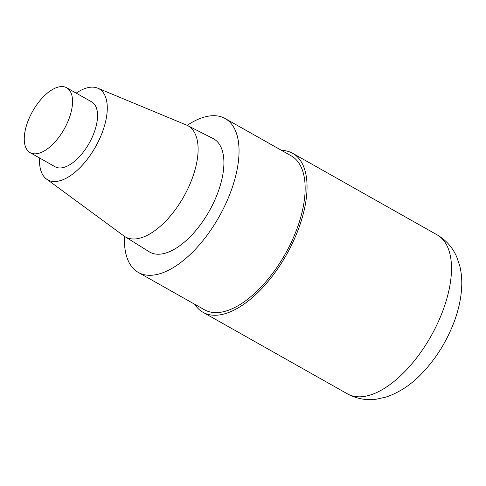 <?xml version="1.0" encoding="UTF-8"?>
<svg xmlns="http://www.w3.org/2000/svg" width="486" height="486" viewBox="0 0 486 486"><rect width="100%" height="100%" fill="white"/><g stroke="black" fill="none" stroke-linecap="round" stroke-linejoin="round"><path stroke-width="0.73" d="M187.165 125.352A88.349 42.968 119.4 0 1 225.164 118.541A88.349 42.968 119.4 0 1 231.105 190.828A88.349 42.968 119.4 0 1 138.31 272.427A88.349 42.968 119.4 0 1 124.489 236.366M291.278 155.872A88.349 42.968 119.4 0 1 297.219 228.153A88.349 42.968 119.4 0 1 204.424 309.752M76.187 93.13A52.245 25.406 119.4 0 1 97.735 88.166L186.454 125.03A63.781 31.019 119.4 0 1 187.511 125.516L213.117 138.553A65.021 31.62 119.4 0 1 218.068 192.061A65.021 31.62 119.4 0 1 149.202 251.772L124.817 236.579A63.781 31.019 119.4 0 1 123.851 235.923L46.462 179.006A52.245 25.406 119.4 0 1 39.573 157.986M97.735 88.166A52.245 25.406 119.4 0 1 102.589 131.566A52.245 25.406 119.4 0 1 46.462 179.006M187.511 125.516A63.781 31.019 119.4 0 1 192.377 178.01A63.781 31.019 119.4 0 1 124.823 236.585M69.206 118.244A37.24 18.11 119.4 0 1 30.096 152.634A37.24 18.11 119.4 0 1 32.623 111.312A37.24 18.11 119.4 0 1 66.704 87.778A37.24 18.11 119.4 0 1 69.206 118.244M91.702 101.89A37.24 18.11 119.4 0 1 94.205 132.356A37.24 18.11 119.4 0 1 55.094 166.753L30.089 152.634M281.588 150.399A91.271 44.39 119.4 0 1 292.712 153.327A91.271 44.39 119.4 0 1 298.847 228.001A91.271 44.39 119.4 0 1 202.99 312.298A91.271 44.39 119.4 0 1 194.716 304.272M437.163 234.878A91.271 44.39 119.4 0 1 443.299 309.552A91.271 44.39 119.4 0 1 347.435 393.848L202.978 312.291M138.297 272.421L204.412 309.746M225.17 118.548L291.284 155.878M66.704 87.778L91.708 101.896M292.724 153.333L437.175 234.884C446.197 240.212 452.733 247.617 456.785 257.094L459.768 265.903C461.402 272.616 462.046 279.584 461.7 286.795C461.147 297.985 458.717 309.43 454.41 321.131C447.084 340.765 436.452 357.988 422.51 372.798C411.472 384.566 399.206 392.682 385.714 397.147L376.614 399.158C366.395 400.598 356.663 398.824 347.429 393.842"/></g></svg>
